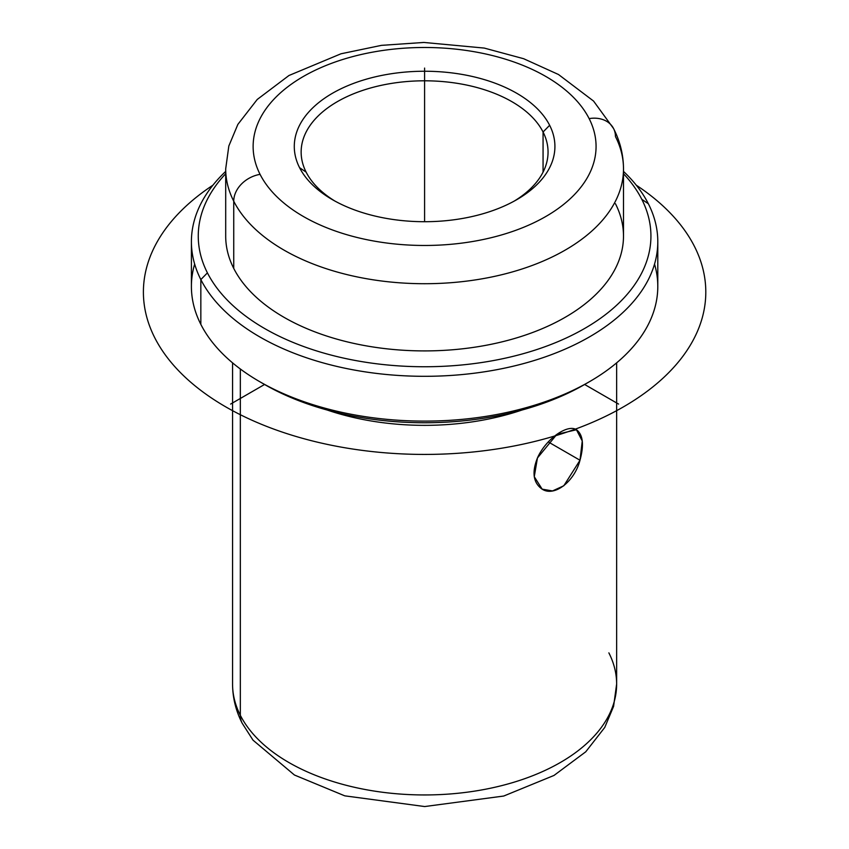 <?xml version="1.0" encoding="UTF-8"?>
<svg xmlns="http://www.w3.org/2000/svg" width="849" height="849" viewBox="0 0 849 849"><rect width="100%" height="100%" fill="white"/><g stroke="black" fill="none" stroke-linecap="round" stroke-linejoin="round"><path stroke-width="1.27" d="M548.263 441.926L579.994 460.243L563.81 485.766L552.508 490.934L542.161 489.151L534.265 476.692L537.438 457.972L556.88 434.338L576.45 429.753L582.255 441.002L579.994 460.243L548.263 441.926M543.063 132.009A123.455 71.274 180 0 1 548.051 152.077A123.455 71.274 180 0 1 514.25 201.075A123.455 71.274 0 0 0 543.063 132.009A123.455 71.274 0 0 0 389.84 83.69A123.455 71.274 0 0 0 306.139 172.145L299.559 167.656A130.311 75.232 0 0 0 461.283 218.671A130.311 75.232 0 0 0 549.643 125.291A130.311 75.232 0 0 0 387.908 74.288A130.311 75.232 0 0 0 299.559 167.656A130.311 75.232 180 0 1 387.908 74.288A130.311 75.232 180 0 1 549.643 125.291L543.063 132.009L549.643 125.291A130.311 75.232 180 0 1 516.744 199.674A130.311 75.232 180 0 1 332.447 199.674A130.311 75.232 180 0 1 299.559 167.656L306.139 172.145A123.455 71.274 0 0 0 334.941 201.075A123.455 71.274 180 0 1 306.139 172.145A123.455 71.274 180 0 1 301.14 152.077A123.455 71.274 180 0 1 407.042 81.525A123.455 71.274 180 0 1 543.063 132.009L543.063 172.145L543.063 132.009M232.562 362.852L232.562 684.082C232.637 697.751 235.842 710.815 242.198 723.263L253.034 740.179L294.444 775.02L344.768 795.842L424.702 806.55L503.733 796.033L553.994 775.445L585.736 751.811L604.753 727.444L613.583 706.379L616.639 684.082A192.044 110.869 180 0 1 451.912 793.826A192.044 110.869 180 0 1 240.331 715.293L240.331 368.986L240.331 715.293A192.044 110.869 180 0 1 232.562 684.082A192.044 110.869 0 0 0 240.331 715.293A27.433 21.49 153.1 0 0 242.198 723.263A27.433 21.49 -26.9 0 1 240.331 715.293A192.044 110.869 0 0 0 451.912 793.826A192.044 110.869 0 0 0 616.639 684.082A192.044 110.869 0 0 0 608.871 652.87M194.654 264.081A233.188 134.63 -0 0 0 200.842 324.382A233.188 134.63 0 0 0 259.709 381.679A233.188 134.63 0 0 0 589.493 381.679L584.643 384.48A226.333 130.672 180 0 1 264.559 384.48A226.333 130.672 180 0 1 262.161 383.079A226.333 130.672 0 0 0 587.03 383.079M589.493 381.679A233.188 134.63 0 0 0 654.537 264.081M657.795 241.678L657.795 286.474A233.188 134.63 180 0 1 457.76 419.746A233.188 134.63 180 0 1 200.842 324.382L200.842 279.586A233.188 134.63 0 0 0 457.76 374.94A233.188 134.63 0 0 0 657.795 241.678A233.188 134.63 0 0 0 648.36 203.771A233.188 134.63 0 0 0 623.495 171.402A233.188 134.63 180 0 1 648.36 203.771A233.188 134.63 180 0 1 490.255 370.864A233.188 134.63 180 0 1 200.842 279.586L200.842 324.382A233.188 134.63 180 0 1 191.407 286.474L191.407 241.678A233.188 134.63 0 0 0 200.842 279.586L207.421 272.869A226.333 130.672 -0 0 0 488.324 361.462A226.333 130.672 -0 0 0 641.78 199.292L648.36 203.771L641.78 199.292A226.333 130.672 -0 0 0 623.495 173.716A226.333 130.672 180 0 1 641.78 199.292A226.333 130.672 180 0 1 488.324 361.462A226.333 130.672 180 0 1 207.421 272.869L200.842 279.586A233.188 134.63 180 0 1 225.696 171.402A233.188 134.63 0 0 0 191.407 241.678M225.696 173.716A226.333 130.672 -0 0 0 207.421 272.869A226.333 130.672 180 0 1 225.696 173.716M623.495 168.877C623.421 154.826 620.12 141.39 613.583 128.581A27.433 21.49 153.1 0 0 589.132 118.605A171.466 98.993 0 0 0 376.319 51.492A171.466 98.993 0 0 0 260.07 174.353A27.433 21.49 153.1 0 0 233.74 201.213A27.433 21.49 -26.9 0 1 260.07 174.353A171.466 98.993 0 0 0 472.872 241.466A171.466 98.993 0 0 0 589.132 118.605A27.433 21.49 -26.9 0 1 613.583 128.581A27.433 21.49 153.1 0 1 615.451 136.551A198.899 114.838 0 0 1 623.495 168.877A198.899 114.838 180 0 1 452.888 282.547A198.899 114.838 180 0 1 233.74 201.213A198.899 114.838 180 0 1 225.696 168.877A198.899 114.838 0 0 0 233.74 201.213L233.74 268.411L233.74 201.213A198.899 114.838 0 0 0 452.888 282.547A198.899 114.838 0 0 0 623.495 168.877L623.495 236.075A198.899 114.838 180 0 1 452.888 349.746A198.899 114.838 180 0 1 233.74 268.411A198.899 114.838 0 0 0 480.598 346.265A198.899 114.838 0 0 0 615.451 203.749M233.74 268.411A198.899 114.838 180 0 1 225.696 236.075L225.696 168.877L228.827 146.007L237.869 124.389L257.236 99.46L288.978 75.497L340.99 53.784L381.434 45.358L423.863 42.45L484.259 48.075L523.631 58.708L558.493 74.51L593.578 101.084L613.583 128.581M260.07 174.353A171.466 98.993 180 0 1 376.319 51.492A171.466 98.993 180 0 1 589.132 118.605A171.466 98.993 180 0 1 472.872 241.466A171.466 98.993 180 0 1 260.07 174.353M522.018 410.025A192.044 110.869 180 0 1 327.173 410.025A192.044 110.869 0 0 0 522.018 410.025M579.994 460.243C584.123 445.025 583.03 434.9 576.694 429.902C568.066 423.502 546.003 438.593 537.438 457.972C531.75 472.299 533.214 482.635 541.842 488.96C554.195 497.503 574.603 481.457 579.994 460.243M259.709 381.679L264.559 384.48L230.61 404.082M584.643 384.48L618.592 404.082M424.596 221.716L424.596 68.079M636.294 185.209A281.199 162.35 180 0 1 616.671 410.651A281.199 162.35 180 0 1 225.76 406.873A281.199 162.35 180 0 1 212.908 185.209M616.639 684.082L616.639 362.852"/></g></svg>
